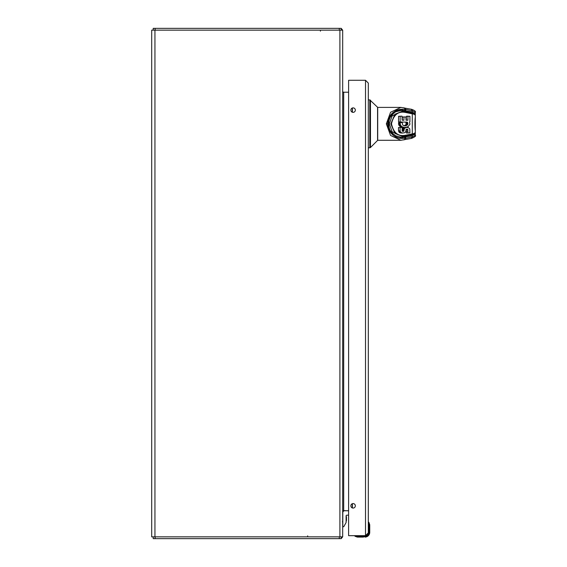<?xml version="1.0" encoding="UTF-8"?>
<svg xmlns="http://www.w3.org/2000/svg" width="567" height="567" viewBox="0 0 567 567"><rect width="100%" height="100%" fill="white"/><g stroke="black" fill="none" stroke-linecap="round" stroke-linejoin="round"><path stroke-width="0.85" d="M154.947 536.857L342.688 536.857L342.688 30.143L151.701 30.143L151.701 536.857L154.947 536.857L154.947 30.143M342.688 91.663L342.851 92.215L348.613 92.215L348.613 80.273L365.509 80.273L368.302 83.066L368.302 99.877L369.797 99.877L369.797 147.81L368.302 147.81L368.302 523.49M348.967 80.273A0.361 0.361 0 0 0 348.613 80.634L348.613 535.305A0.361 0.361 0 0 0 348.967 535.666L365.509 535.666L368.302 532.874L365.509 535.666L348.613 535.666L348.613 515.183L346.841 515.183A0.737 0.737 0 0 0 346.104 515.92L346.104 522.533L343.737 526.736L342.808 526.736L342.808 512.653A1.885 1.885 0 0 1 344.693 510.768L348.613 510.768L342.688 510.598L342.851 511.051A0.999 0.999 0 0 1 343.694 510.598L343.694 92.215A0.999 0.999 0 0 1 342.851 91.755L342.851 92.215M342.688 511.151L342.851 510.598M341.185 536.857L341.185 538.65L339.272 538.65L339.272 536.857M339.272 538.65L153.203 538.65L153.203 536.857M341.185 537.261L341.788 537.913L341.185 538.65M341.788 537.913A2.792 2.792 0 0 0 342.503 536.857M342.688 511.604L342.851 511.051A0.999 0.999 0 0 0 342.688 511.604M341.185 29.739L341.788 29.087L341.185 28.35L341.185 30.143M341.185 28.35L153.203 28.35L153.203 30.143M341.788 29.087A2.792 2.792 0 0 1 342.503 30.143M342.688 91.209L342.851 91.755L342.688 91.209M411.607 134.84A0.943 0.659 -101.1 0 0 412.273 133.918L414.059 133.493L415.299 132.536L415.299 114.307L415.299 132.728M415.299 132.345L415.299 130.616C414.973 128.893 414.675 120.884 415.299 117.071L415.299 115.151L414.059 114.201L405.355 112.422L404.689 111.501L402.457 111.267L394.951 114.229L390.819 123.868L394.965 133.472L402.457 136.427L413.556 134.372L415.299 132.536L415.299 131.282M411.217 109.311L412.563 110.877L415.299 112.28L415.299 114.194A0.943 0.921 0 0 1 415.193 114.619M415.193 133.068A0.943 0.921 180 0 1 415.299 133.5L415.299 135.407L412.563 136.817L411.217 138.376M403.959 137.171L411.89 135.761L414.364 134.485L415.299 135.407C416.284 135.853 415.051 136.845 411.614 138.376L400.89 140.29L390.55 135.428L386.325 123.847L390.571 112.238L400.904 107.397L377.707 107.397L377.707 140.29L400.89 140.29M400.904 107.397L411.614 109.311C414.768 110.48 415.994 111.472 415.299 112.28L414.364 113.202L411.89 111.933L403.966 110.515M403.931 107.758L405.915 109.459A0.943 0.659 102 0 1 405.242 110.515L401.89 110.218L402.556 109.282L405.27 109.353L404.604 110.402M377.707 109.693L377.707 109.14M404.604 137.292L405.27 138.341L402.556 138.412L401.89 137.469L405.242 137.171A0.943 0.659 78 0 1 405.915 138.228L403.931 139.929M401.932 110.218L401.911 110.218C397.8 111.111 396.39 109.601 390.408 117.05C388.65 120.417 388.161 123.677 388.927 126.824C388.969 129.389 391.187 132.359 395.575 135.74L401.932 137.469M387.651 123.847C388.565 114.839 393.533 109.984 402.556 109.282C384.171 108.779 384.171 138.908 402.556 138.412C393.533 137.703 388.565 132.848 387.651 123.847L386.325 123.847M404.065 125.831L406.142 124.478L405.873 122.38L407.467 122.38L405.873 122.38M405.901 122.224L406.319 121.94M398.551 121.94L398.551 116.285L400.146 116.285L400.146 121.94L398.551 121.94M400.6 122.153L398.955 122.181L398.551 123.145L398.92 125.222L400.43 126.703L405.072 127.518L408.098 126.639L409.962 124.166L409.509 122.153L409.92 121.792L409.92 116.27L407.985 116.27L407.879 120.239L406.029 120.239L405.922 117.029L404.065 116.922L403.853 120.268L402.138 120.161L402.031 116.178L398.551 116.285M402.258 120.268L402.364 117.029L403.959 117.029M404.065 116.922L402.364 117.029M406.284 120.239L406.39 116.27L407.985 116.27M408.091 116.164L406.39 116.27M399.083 122.153L402.301 122.777L402.676 125.002L404.058 125.768L405.66 125.831L404.583 125.831M408.212 133.004L406.319 132.898L407.914 132.898L407.864 129.666L407.028 129.078L406.085 129.552L405.852 131.579L404.647 132.749L401.386 133.061L402.421 133.018L400.855 132.352L399.26 132.352L398.502 130.842L398.502 127.511L401.124 127.469L398.502 127.511M404.739 127.398L402.613 128.73L402.159 131.19M406.319 132.898L406.064 129.382M400.826 133.018L399.26 132.352M405.355 112.422C398.232 111.026 393.611 114.825 391.478 123.812C393.555 132.806 398.154 136.633 405.285 135.279L412.273 133.918L412.273 113.776A0.943 0.659 -78.9 0 0 411.791 112.854L411.791 112.854A0.943 0.659 -78.9 0 0 411.607 112.854M405.072 127.518L402.421 127.412M400.146 121.94L407.496 122.224M405.511 125.194L407.106 125.194L404.966 125.513M406.56 125.513L404.37 125.761M398.502 130.842L400.096 130.842L400.096 127.511M401.861 132.898L400.267 132.898M402.981 133.061L402.421 133.018M407.893 130.027L406.298 130.027M406.553 127.334L408.559 127.731L409.785 128.9L409.92 132.891L406.426 133.004M406.263 127.398L406.9 127.334M401.124 127.469L402.123 127.561L402.166 130.75L403.265 131.367L403.86 131.041L404.37 128.496L406.333 127.398M404.016 127.412L402.024 126.703L400.515 125.222L400.146 123.145L400.678 122.153M407.467 122.38L407.907 123.868L407.106 125.194M403.491 127.313L401.897 127.313M405.752 124.988L407.347 124.988M398.679 131.402L400.274 131.402L400.096 130.842M400.274 131.402L400.855 132.352M401.323 132.678L399.728 132.678M407.864 129.666L406.27 129.666M404.186 127.547L405.781 127.547M402.194 111.267L392.13 115.93L389.323 123.861L392.144 131.778L402.194 136.42M414.059 114.201L413.23 113.28M404.689 111.501L413.556 113.315L415.299 115.151L415.299 117.071M414.059 133.493L413.23 134.414M398.672 122.628L400.267 122.628M402.981 127.164L401.386 127.164M405.965 124.747L407.56 124.747M398.913 131.92L400.508 131.92M407.786 129.51L406.185 129.51M403.654 127.773L405.249 127.773M395.943 111.749L401.67 110.359L410.94 111.869L410.94 112.684M410.94 135.003L410.94 135.825L401.67 137.327L395.957 135.945M398.587 122.883L400.182 122.883M402.485 126.965L400.89 126.965M406.142 124.478L407.737 124.478M399.069 132.146L400.663 132.146M407.659 129.382L406.234 129.382M403.18 128.085L404.774 128.085M398.551 123.145L400.146 123.145M402.024 126.703L400.43 126.703M407.645 122.642L406.05 122.642M406.256 124.187L407.85 124.187M407.368 129.156L406.617 129.156M402.776 128.496L404.37 128.496M398.537 123.684L400.132 123.684M401.585 126.398L399.99 126.398M407.779 122.933L406.185 122.933M406.312 123.868L407.907 123.868M402.613 128.73L404.207 128.73M398.594 124.216L400.189 124.216M401.188 126.044L399.593 126.044M407.871 123.237L406.277 123.237M406.326 123.549L407.921 123.549M402.499 128.993L404.094 128.993M398.707 124.733L400.302 124.733M400.826 125.654L399.232 125.654M402.372 129.552L403.966 129.552M403.442 131.353L402.903 131.353M398.92 125.222L400.515 125.222M402.343 130.119L403.938 130.119M403.612 131.296L402.527 131.296M402.364 130.694L403.959 130.694M403.754 131.19L402.35 131.19M402.265 131.041L403.86 131.041M370.464 100.153L370.464 147.54L377.565 140.432L377.565 107.262L369.797 99.877M369.379 532.321C369.096 534.986 367.629 536.46 364.964 536.743L366.41 536.495L364.964 537.098A4.777 4.777 0 0 0 369.741 532.321L369.379 532.321L369.379 525.418L369.741 525.418A5.968 5.968 0 0 0 369.67 524.51L368.89 522.349L369.67 524.51A5.968 5.968 0 0 1 369.741 525.418L369.741 532.321A4.777 4.777 0 0 1 364.964 537.098L365.006 537.098M368.302 524.567L368.663 524.567L368.663 532.321C368.43 534.561 367.196 535.794 364.964 536.021L357.203 535.666M367.168 535.291L367.579 534.943L367.168 535.291M363.504 537.098L358.053 537.098A5.968 5.968 0 0 1 357.146 537.027L354.992 536.254A0.361 0.361 0 0 1 355.176 535.666A0.361 0.361 0 0 0 354.822 535.985A0.361 0.361 0 0 1 355.176 535.666A0.361 0.361 0 0 0 354.822 535.985L357.203 536.021L357.203 536.673L354.977 536.021M369.379 525.418L368.621 522.179A0.361 0.361 0 0 0 368.302 522.533A0.361 0.361 0 0 1 368.621 522.179A0.361 0.361 71.3 0 1 368.89 522.349A0.361 0.361 71.3 0 0 368.621 522.179M368.982 523.128L368.663 522.342L368.663 524.567L369.67 524.51M358.053 536.743L358.053 537.098A5.968 5.968 0 0 1 357.146 537.027L355.771 536.347L364.964 536.743M342.333 521.782L342.808 521.853M346.487 518.748L346.487 517.317M346.487 520.187L346.487 518.791M346.104 515.864L346.487 517.083L346.104 515.864A0.737 0.737 0 0 1 346.841 515.183M319.214 30.143L318.271 30.143M368.302 532.874L368.302 83.066L365.509 80.273L365.509 535.666M355.339 110.118A2.247 2.247 0 0 1 351.972 112.06A2.247 2.247 0 0 1 351.972 108.177A2.247 2.247 0 0 1 355.339 110.118M355.339 505.821A2.247 2.247 0 0 1 351.972 507.77A2.247 2.247 0 0 1 351.972 503.879A2.247 2.247 0 0 1 355.339 505.821M339.895 536.857L339.895 30.143M352.256 108.035L352.256 112.195M352.256 503.744L352.256 507.904M352.405 107.985L352.405 112.252M352.405 503.687L352.405 507.961M155.11 538.65L155.11 536.857M339.272 28.35L339.272 30.143M155.11 28.35L155.11 30.143M414.364 113.202L414.364 113.712M414.364 133.458L414.364 134.485M405.915 109.459L412.563 110.877L411.89 111.933M411.89 135.761L412.563 136.817L405.915 138.228M407.985 120.133L406.39 120.133M403.959 120.161L402.364 120.161M406.305 131.48L407.9 131.48M404.625 136.208L405.285 135.279M405.355 135.272L404.689 136.193M364.964 536.021L364.964 535.666M368.663 532.321L368.302 532.321M415.299 133.5L415.299 114.194M404.795 136.208L401.904 136.427M404.873 111.501L401.904 111.267M399.04 122.146L400.635 122.146M400.061 137.299L401.67 137.327M400.061 110.388L401.67 110.359M370.464 147.54L369.797 147.81M346.104 521.647L346.487 520.421L346.104 521.647M307.668 535.836L307.668 536.857M320.412 31.164L320.412 30.143"/></g></svg>
